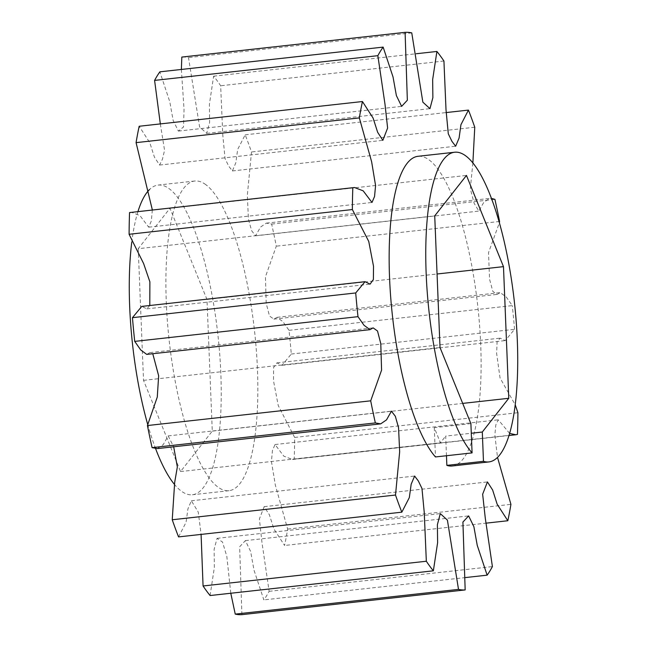 <?xml version="1.0" encoding="UTF-8"?>
<svg xmlns="http://www.w3.org/2000/svg" width="647" height="647" viewBox="0 0 647 647"><rect width="100%" height="100%" fill="white"/><g stroke="black" fill="none" stroke-linecap="round" stroke-linejoin="round"><path stroke-width="0.49" stroke-dasharray="3.23 2.43" d="M205.795 184.654A155.79 42.945 83.7 0 0 194.723 181.023A155.79 42.945 83.7 0 0 167.387 321.276A155.79 42.945 83.7 0 0 217.942 487.07A155.79 42.945 83.7 0 0 229.014 490.701A155.79 42.945 83.7 0 0 256.349 350.448A155.79 42.945 83.7 0 0 205.795 184.654M174.132 484.013A155.79 42.945 83.7 0 0 181.33 491.13A155.79 42.945 83.7 0 0 192.402 494.761A155.79 42.945 83.7 0 0 219.737 354.499A155.79 42.945 83.7 0 0 169.182 188.706A155.79 42.945 83.7 0 0 158.103 185.074A155.79 42.945 83.7 0 0 149.481 189.571M137.973 211.496A155.79 42.945 83.7 0 0 131.762 242.164M147.629 424.173A155.79 42.945 83.7 0 0 155.587 448.589M146.732 354.394L149.869 352.599L152.765 353.723M149.789 305.521L146.82 308.862L141.766 306.403M152.344 209.911L151.309 221.048L148.713 227.186L139.922 215.564L131.252 212.24M160.327 123.909L164.556 150.282L162.47 159.13L159.574 165.058L154.382 157.019L149.829 142.769L139.178 126.254M181.37 69.455L184.047 109.294L183.53 127.006L178.362 131.09L173.113 120.31L169.765 101.676L159.874 71.833M241.905 614.65L239.649 546.78L245.375 540.633L250.624 551.414L253.972 570.047L263.855 599.89A280.418 77.292 83.7 0 0 269.144 591.318L262.003 542.768L259.382 518.951L264.162 506.666L269.354 514.705L273.907 528.955L284.559 545.47A280.418 77.292 83.7 0 0 287.664 529.084L275.355 485.193L271.425 461.44L272.452 450.49L275.024 444.538L283.815 456.159L292.484 459.483L294.191 459.144A280.418 77.292 83.7 0 0 294.644 437.445L278.259 405.58L273.479 380.719L273.624 367.488L276.916 362.862L281.971 365.32L291.287 354.046A280.418 77.292 83.7 0 0 289.015 330.334L282.99 321.737L277.005 317.329L273.867 319.125L269.492 316.003L266.216 303.394L265.424 276.859L276.301 246.175A280.418 77.292 83.7 0 0 271.651 224.072L266.305 223.134L260.482 227.121L255.581 235.823L251.683 230.785L248.448 219.333L247.34 195.232L251.497 151.964A280.418 77.292 83.7 0 0 245.181 134.819L237.675 149.417L235.823 162.793L232.386 170.945L228.674 166.069L225.027 158.515L222.754 134.544L220.667 85.752A280.418 77.292 83.7 0 0 213.639 76.176L209.393 104.28L209.612 122.364L206.692 133.379L199.591 126.885L188.495 57.615A280.418 77.292 83.7 0 0 181.831 57.073M213.639 76.176L416.215 53.75M411.759 32.892L188.495 57.615M245.181 134.819L445.912 112.594M443.931 61.028L220.667 85.752M271.651 224.072L494.915 199.349M472.868 162.987L470.312 188.665L474.146 203.32L478.845 211.1L483.746 202.398L489.569 198.411L491.413 198.411M474.761 127.241L251.497 151.964M289.015 330.334L512.278 305.61L506.253 297.013L500.268 292.606L497.131 294.401L492.82 291.393L489.544 279.124L488.517 252.605L499.371 222.827M499.565 221.46L276.301 246.175M294.644 437.445L517.907 412.721M291.287 354.046L514.551 329.323L505.234 340.597L500.18 338.138L497.082 341.948L496.629 353.456L500.042 377.937L515.238 404.836M287.664 529.084L510.928 504.361M509.65 433.425L498.287 419.814L495.804 424.942L494.85 435.027L497.519 457.429M517.454 434.42L294.191 459.144M269.144 591.318L492.407 566.594M486.673 523.091L284.559 545.47M465.63 577.545L263.855 599.89M210.097 595.539L214.343 567.443L214.125 549.36L217.044 538.344L222.511 542.049L226.83 556.444L230.785 593.25M178.556 536.905L186.061 522.307L187.913 508.93L191.35 500.778L198.281 512.133L201.088 534.406M157.431 448.589L163.254 444.602L168.155 435.9L173.687 446.786M514.551 329.323A280.418 77.292 83.7 0 0 512.278 305.61M138.232 248.707L143.521 380.355L180.537 471.566L212.273 431.128L206.983 299.472L169.967 208.269L138.232 248.707L434.727 215.872M452.277 465.977A155.79 42.945 83.7 0 0 477.809 306.411A155.79 42.945 83.7 0 0 417.986 156.299M446.47 455.739L445.678 436.086L471.283 433.247M470.895 423.615L434.283 427.667L440.421 442.791L445.678 436.086M434.283 427.667L435.455 456.952M180.537 471.566L440.421 442.791M143.521 380.355L440.017 347.528M169.967 208.269L466.463 175.434M206.983 299.472L437.065 273.996M212.273 431.128L462.694 403.396M194.723 181.023L158.103 185.074M149.869 352.599L373.133 327.875M146.82 308.862L370.084 284.138M148.713 227.186L371.976 202.462M159.574 165.058L382.838 140.334M178.362 131.09L401.625 106.367M206.692 133.379L429.956 108.656M232.386 170.945L455.65 146.222M266.305 223.134L489.569 198.411M255.581 235.823L478.845 211.1M277.005 317.329L500.268 292.606M273.867 319.125L497.131 294.401M276.916 362.862L500.18 338.138M281.971 365.32L505.234 340.597M275.024 444.538L498.287 419.814M292.484 459.483L509.027 435.504M264.162 506.666L487.426 481.942M245.375 540.633L468.638 515.91M217.044 538.344L440.308 513.621M191.35 500.778L414.614 476.055M168.155 435.9L391.419 411.177M229.014 490.701L192.402 494.761"/><path stroke-width="0.97" d="M149.481 189.571A155.79 42.945 83.7 0 0 137.973 211.496M131.762 242.164A155.79 42.945 83.7 0 0 147.629 424.173M155.587 448.589A155.79 42.945 83.7 0 0 174.132 484.013M134.722 341.39L140.747 349.987L146.732 354.394L369.995 329.671L364.01 325.263L357.985 316.666L134.722 341.39A280.418 77.292 83.7 0 1 132.449 317.677L141.766 306.403L365.029 281.68L370.084 284.138L373.376 279.512L373.521 266.281L368.741 241.42L352.356 209.555L129.093 234.279L143.626 263.588L149.886 281.866L149.789 305.521M152.765 353.723L158.652 375.778L157.278 397.064L147.435 425.54A280.418 77.292 83.7 0 0 152.085 447.651L157.431 448.589L380.695 423.866L375.349 422.928L152.085 447.651M147.435 425.54L370.699 400.825L381.576 370.141L380.784 343.606L377.508 330.997L373.133 327.875L369.995 329.671M132.449 317.677L355.713 292.954L365.029 281.68M181.37 69.455L181.831 57.073L405.095 32.35L407.351 100.22L401.625 106.367L396.376 95.586L393.028 76.953L383.145 47.11L159.874 71.833A280.418 77.292 83.7 0 0 154.593 80.406L377.856 55.682L384.997 104.232L387.618 128.049L382.838 140.334L377.646 132.295L373.093 118.045L362.441 101.53L139.178 126.254A280.418 77.292 83.7 0 0 136.072 142.639L152.344 209.911M129.546 212.58L354.516 187.517L129.546 212.58A280.418 77.292 83.7 0 0 129.093 234.279M136.072 142.639L359.336 117.916L371.645 161.807L375.575 185.56L374.548 196.51L371.976 202.462L363.185 190.841L354.516 187.517M154.593 80.406L160.327 123.909M416.215 53.75L436.903 51.461L432.657 79.557L432.875 97.64L429.956 108.656L422.855 102.161L411.759 32.892A280.418 77.292 83.7 0 0 405.095 32.35M445.912 112.594L468.444 110.095L460.939 124.693L459.087 138.07L455.65 146.222L451.938 141.345L448.29 133.792L446.018 109.82L443.931 61.028A280.418 77.292 83.7 0 0 436.903 51.461M468.444 110.095A280.418 77.292 83.7 0 1 474.761 127.241L472.868 162.987M491.413 198.411L494.915 199.349A280.418 77.292 83.7 0 1 499.565 221.46L499.371 222.827M515.238 404.836L517.907 412.721A280.418 77.292 83.7 0 1 517.454 434.42L515.748 434.76L509.65 433.425M497.519 457.429L510.928 504.361A280.418 77.292 83.7 0 1 507.822 520.746L497.171 504.231L492.618 489.981L487.426 481.942L482.646 494.227L485.266 518.045L492.407 566.594A280.418 77.292 83.7 0 1 487.126 575.167L477.235 545.324L473.887 526.69L468.638 515.91L462.912 522.056L465.169 589.927L241.905 614.65A280.418 77.292 83.7 0 1 235.241 614.108L230.785 593.25M507.822 520.746L486.673 523.091M487.126 575.167L465.63 577.545M201.088 534.406L203.069 585.972A280.418 77.292 83.7 0 0 210.097 595.539L433.361 570.824L437.607 542.72L437.388 524.636L440.308 513.621L447.409 520.115L458.505 589.385L235.241 614.108M173.687 446.786L177.343 466.964L174.674 482.444L172.239 519.759A280.418 77.292 83.7 0 0 178.556 536.905L401.819 512.181L409.325 497.583L411.177 484.207L414.614 476.055L418.326 480.931L421.973 488.485L424.246 512.456L426.333 561.248L203.069 585.972M172.239 519.759L395.503 495.036L399.66 451.768L398.552 427.667L395.317 416.215L391.419 411.177L386.518 419.879L380.695 423.866M355.713 292.954A280.418 77.292 83.7 0 0 357.985 316.666M370.699 400.825A280.418 77.292 83.7 0 0 375.349 422.928M352.809 187.856A280.418 77.292 83.7 0 0 352.356 209.555M362.441 101.53A280.418 77.292 83.7 0 0 359.336 117.916M383.145 47.11A280.418 77.292 83.7 0 0 377.856 55.682M458.505 589.385A280.418 77.292 83.7 0 0 465.169 589.927M426.333 561.248A280.418 77.292 83.7 0 0 433.361 570.824M395.503 495.036A280.418 77.292 83.7 0 0 401.819 512.181M446.47 455.739L446.859 465.371A155.79 42.945 83.7 0 0 452.277 465.977L488.897 461.926A155.79 42.945 83.7 0 0 514.43 302.359A155.79 42.945 83.7 0 0 454.598 152.239A155.79 42.945 83.7 0 0 426.616 282.868A155.79 42.945 83.7 0 0 472.075 452.9L435.455 456.952A155.79 42.945 83.7 0 1 390.004 286.928A155.79 42.945 83.7 0 1 417.986 156.299L454.598 152.239M446.859 465.371L483.471 461.319L482.298 432.026L508.768 398.293L503.479 266.645L466.463 175.434L434.727 215.872L440.017 347.528L470.895 423.615L472.075 452.9M483.471 461.319A155.79 42.945 83.7 0 0 488.897 461.926M437.065 273.996L503.479 266.645M462.694 403.396L508.768 398.293M471.283 433.247L482.298 432.026M509.027 435.504L515.748 434.76"/></g></svg>
